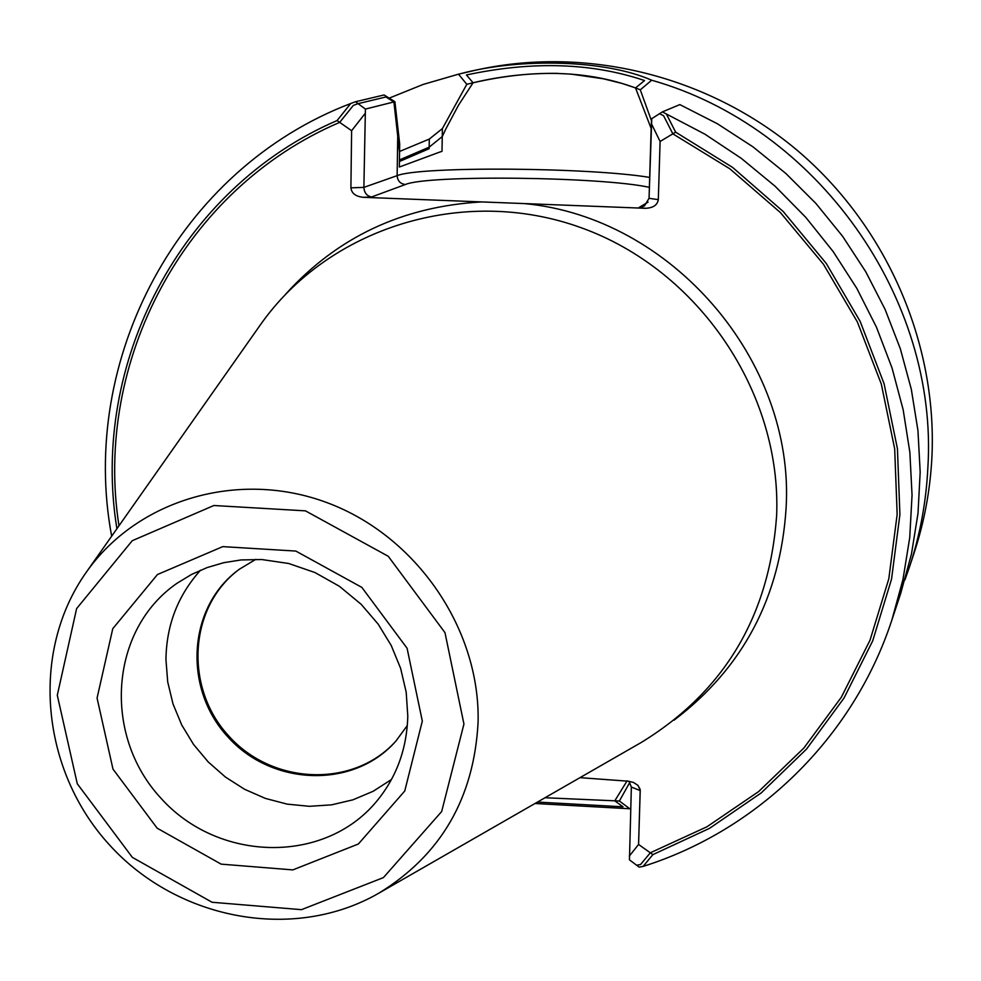 <?xml version="1.0" encoding="UTF-8"?>
<svg xmlns="http://www.w3.org/2000/svg" width="981" height="981" viewBox="0 0 981 981"><rect width="100%" height="100%" fill="white"/><g stroke="black" fill="none" stroke-linecap="round" stroke-linejoin="round"><path stroke-width="1.47" d="M239.732 568.955C188.585 606.307 183.827 687.632 228.867 736.093C272.988 785.389 354.399 788.123 396.299 740.618M650.305 852.808L640.556 864.519L636.632 865.217L629.459 859.847L631.347 787.032L640.225 790.612L638.57 844.457L650.305 852.808L706.921 826.799L758.571 791.63L803.819 748.098L841.342 697.233L869.975 640.311L888.811 578.802L897.161 514.387L894.684 448.844L881.306 384.049L857.333 321.891L823.415 264.196L780.484 212.644L729.79 168.769L672.843 133.833L660.103 141.472L658.312 199.658C657.368 205.164 653.015 208.046 645.253 208.291L363.129 197.304C355.649 196.47 351.578 193.318 350.904 187.849L351.615 130.706L339.696 122.367C183.643 188.879 93.403 362.161 118.971 525.779M580.004 777.651L628.147 781.195L633.383 782.397L628.147 781.195L580.004 777.651M652.868 854.635L643.107 866.407L639.171 867.13L629.459 859.847L631.347 787.032L628.98 781.268L631.347 787.032L640.225 790.612L640.103 789.239L637.895 785.303L633.383 782.397L637.895 785.303L640.201 789.926L638.57 844.457L652.868 854.635L709.557 828.332L761.244 792.893L806.517 749.104L844.04 698.018L872.698 640.875L891.533 579.158L899.908 514.547L897.443 448.795L884.102 383.792L860.165 321.4L826.26 263.448L783.328 211.626L732.635 167.432L675.639 132.153L660.103 141.472L651.31 123.496L651.764 118.664L659.575 113.673L663.597 115.746L672.843 133.833M399.574 151.466L429.298 139.069L429.126 148.695L429.163 147.175L399.451 159.928M627.141 780.79L614.793 800.827L545.019 797.737L619.391 801.023L629.79 808.773L630.709 808.602M537.478 802.066L623.021 806.823L614.805 800.827M629.275 856.143L638.57 844.457L629.275 856.143M393.908 101.95L385.913 96.972L358.102 103.655L365.41 109.063L393.908 101.95L399.561 152.496L399.341 167.028L438.875 152.386L399.341 167.028L399.696 144.072L394.914 101.693L365.41 109.063L363.877 187.371L397.133 175.648L397.722 137.487M397.845 129.087L397.133 175.648C397.563 180.86 400.297 183.815 405.349 184.526C427.741 174.655 601.512 176.752 649.385 187.346C601.512 176.752 427.741 174.655 405.349 184.526L371.615 196.973L363.129 197.304L371.615 196.973L405.349 184.526C400.297 183.815 397.563 180.86 397.133 175.648C420.273 166.059 589.789 167.383 649.68 177.414C589.789 167.383 420.273 166.059 397.133 175.648L363.877 187.371L350.904 187.849L351.615 130.706L364.858 113.808L351.615 130.706L337.096 120.54L350.744 103.496L355.502 101.742L365.41 109.063L363.877 187.371C364.282 192.828 366.857 196.028 371.615 196.973C366.857 196.028 364.282 192.828 363.877 187.371L350.904 187.849C351.578 193.318 355.649 196.47 363.129 197.304L524.259 203.582C671.605 217.12 795.088 360.91 786.1 508.109C780.324 597.306 742.96 668 673.996 720.213C742.96 668 780.324 597.306 786.1 508.109C795.088 360.91 671.605 217.12 524.259 203.582L645.253 208.291L639.22 207.383L648.049 202.147L639.22 207.383L644.431 205.949L649.054 198.297L651.31 123.496L660.103 141.472L658.312 199.658C657.368 205.164 653.015 208.046 645.253 208.291L639.22 207.383L644.431 205.949L649.054 198.297L651.764 118.664L662.359 111.895L666.381 113.992L675.639 132.153M904.899 579.93L909.51 566.871C920.068 534.927 926.187 501.916 927.854 467.839C938.694 298.236 817.308 126.954 651.678 80.221L640.311 89.811C588.465 69.099 529.409 68.878 466.821 84.292L442.406 128.572L442.002 151.344L438.875 152.386L442.002 151.344L442.259 136.567L446.048 128.548L458.544 105.126L473.087 82.772C500.653 76.15 528.955 73.011 557.993 73.367M473.075 82.772L466.429 74.961C532.438 60.883 591.813 62.735 644.529 80.54L635.565 87.922L622.126 83.459L603.389 78.787L570.881 74.078M635.529 87.934L651.151 128.474M429.163 147.175L442.259 136.567M358.09 103.655L353.344 105.396L339.696 122.367M337.096 120.54C179.964 188.364 89.958 363.828 116.911 528.722M350.744 103.496C178.26 169.259 78.615 359.745 111.662 536.178M394.914 101.693L384.086 94.961L355.502 101.742M466.809 84.292L458.47 74.176L460.089 73.808C521.291 57.352 606.319 60.099 651.678 80.221M458.458 74.188L423.142 84.44L389.199 98.137M429.298 139.069L442.406 128.572M378.997 893.078L641.218 742.494C724.211 691.691 769.349 616.117 776.621 515.761C781.796 392.523 698.705 269.701 580.813 227.604C463.02 185.017 328.365 227.874 260.345 324.895L86.328 572.181C29.724 652.058 40.81 770.085 109.516 844.96C177.769 920.239 294.275 942.103 378.997 893.078C441.009 854.978 474.031 798.043 478.09 722.274C480.31 629.25 416.606 536.08 327.58 502.861C238.628 469.298 137.303 499.562 86.328 572.181M643.107 866.407C757.491 830.404 853.176 738.031 891.888 620.004L902.974 579.44L909.73 537.649L912.048 495.123L909.865 452.339L903.17 409.776L892.023 367.936L876.511 327.298L856.818 288.365L833.163 251.577L805.806 217.39L775.064 186.194L741.305 158.358L704.934 134.189L666.381 113.992M891.888 620.004L900.705 593.407L911.472 553.995L917.995 513.419L920.178 472.131L917.958 430.61L911.324 389.347L900.35 348.807L885.132 309.481L865.818 271.86L842.654 236.36L815.898 203.435L785.855 173.465L752.905 146.794L717.418 123.765L679.845 104.611L662.359 111.895M651.543 120.97L640.274 89.811M619.391 801.011L629.863 782.262M909.51 566.871L913.949 553.456C924.31 522.15 930.307 489.789 931.95 456.398C937.198 342.087 885.978 225.066 796.4 149.639C706.516 74.581 583.56 45.285 473.615 70.657L460.089 73.808M629.777 808.761L534.988 803.5M391.48 779.503L373.111 791.299L352.939 799.822L331.517 804.861L309.395 806.308L287.163 804.126L265.385 798.411L244.625 789.3L225.409 777.038L208.23 761.955L193.539 744.432L181.693 724.91L172.999 703.904L167.714 681.942L165.948 659.588C166.414 625.056 177.953 595.259 200.565 570.182M407.36 725.45L395.919 741.06C354.104 789.006 272.24 786.48 227.923 736.952C182.674 688.282 187.665 606.528 239.254 569.299L255.845 559.329M429.126 148.695L399.426 161.509L429.126 148.695M481.757 201.927C402.59 206.353 337.182 237.144 285.532 294.3C337.182 237.144 402.59 206.353 481.757 201.927M658.312 199.658L649.054 198.297L658.312 199.658M422.32 721.096L407.078 648.233L361.83 587.374L295.857 551.077L222.773 546.625L157.463 574.523L112.766 628.686L97.07 698.067L112.974 769.092L157.156 828.185L221.154 864.138L292.829 869.902L358.372 844.003L404.748 791.017L422.32 721.096M463.939 724.039L444.982 632.647L388.255 556.288L305.459 510.856L213.87 505.509L132.251 540.703L76.628 608.588L57.29 695.247L77.278 783.758L132.349 857.369L212.055 902.262L301.449 909.669L383.412 877.603L441.671 811.532L463.939 724.039M176.997 583.29C109.504 629.777 102.478 735.382 160.859 798.117C217.978 862.005 323.779 864.715 376.263 801.771C396.336 777.688 406.845 749.19 407.802 716.289L406.195 692.206L400.628 668.355L391.211 645.461L378.2 624.161L361.192 604.321L339.389 586.282L314.926 572.524L288.708 563.499L261.706 559.526L240.97 559.955L223.742 562.689L207.175 567.558L191.516 574.461L176.997 583.29"/></g></svg>
